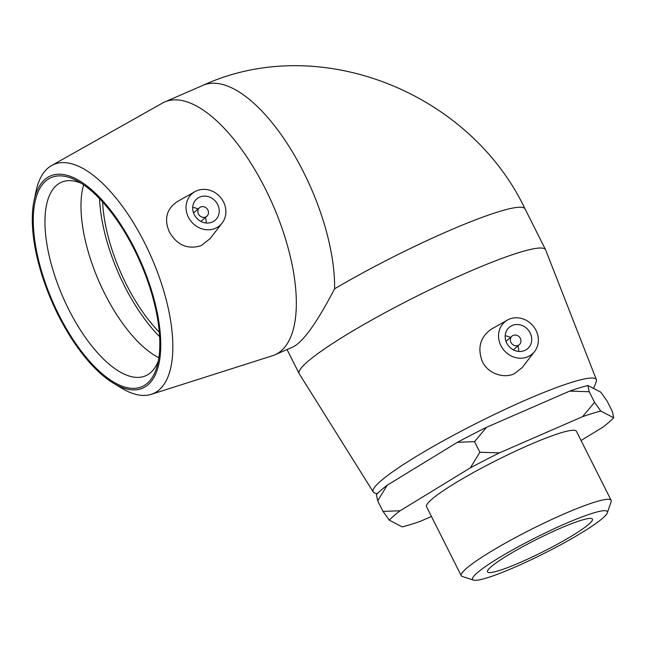 <?xml version="1.0" encoding="UTF-8"?>
<svg xmlns="http://www.w3.org/2000/svg" width="646" height="646" viewBox="0 0 646 646"><rect width="100%" height="100%" fill="white"/><g stroke="black" fill="none" stroke-linecap="round" stroke-linejoin="round"><path stroke-width="0.97" d="M600.78 411.09L594.554 402.329L589.217 391.718L587.908 385.5L600.828 392.195L607.054 400.956L612.384 411.567L613.7 417.784L600.78 411.09A129.458 15.326 -26.7 0 0 582.539 416.694L499.431 452.87L479.881 452.248L470.312 467.882L400.132 510.76L383.038 511.414L389.255 520.175L402.183 526.878A129.458 15.326 -26.7 0 0 420.417 521.274L431.463 516.469M581.053 440.507L602.823 427.2A129.458 15.326 -26.7 0 0 613.7 417.784M377.7 500.803L387.261 485.17A129.458 15.326 153.3 0 0 376.384 494.586L377.7 500.803L383.038 511.414M387.261 485.17L457.449 442.292L474.544 441.638L479.881 452.248M594.554 402.329L582.539 416.694M474.544 441.638L486.559 427.281L569.667 391.105L589.217 391.718M470.312 467.882A129.458 15.326 -26.7 0 1 499.431 452.87M389.255 520.175A129.458 15.326 -26.7 0 1 400.132 510.76M461.252 575.707L426.538 506.674A83.883 9.932 -26.7 0 1 431.722 499.35A83.883 9.932 -26.7 0 1 513.409 452.127A83.883 9.932 -26.7 0 1 576.418 431.294L611.14 500.319A83.883 9.932 153.3 0 0 548.123 521.16A83.883 9.932 153.3 0 0 466.436 568.383A83.883 9.932 153.3 0 0 461.252 575.707A83.883 9.932 153.3 0 0 462.326 576.49L473.526 580.108A75.445 8.931 -26.7 0 1 477.224 572.816A75.445 8.931 -26.7 0 1 554.656 528.501A75.445 8.931 -26.7 0 1 607.361 512.795A75.445 8.931 -26.7 0 1 543.98 553.485A75.445 8.931 -26.7 0 1 473.526 580.108M486.559 427.281A129.458 15.326 153.3 0 0 457.449 442.292M587.908 385.5A129.458 15.326 153.3 0 0 569.667 391.105M158.383 360.791A105.54 44.453 66.5 0 1 145.673 375.778A105.54 44.453 66.5 0 1 62.783 296.756A105.54 44.453 66.5 0 1 61.418 182.253A105.54 44.453 66.5 0 1 81.057 183.157M134.231 249.429A113.979 48.014 -113.5 0 0 76.672 180.622A113.979 48.014 -113.5 0 0 52.504 301.238A113.979 48.014 -113.5 0 0 157.261 365.725A113.979 48.014 -113.5 0 0 134.231 249.429M134.788 248.944A115.666 48.725 66.5 0 1 159.667 359.87A115.666 48.725 66.5 0 1 113.478 383.231A115.666 48.725 66.5 0 1 34.036 200.736A115.666 48.725 66.5 0 1 134.788 248.944M158.892 357.739A105.54 44.453 66.5 0 1 98.83 281.067A105.54 44.453 66.5 0 1 83.633 184.861M113.478 383.231L121.828 388.254A124.896 52.609 -113.5 0 0 151.237 394.343A124.896 52.609 -113.5 0 0 144.825 243.259A124.896 52.609 -113.5 0 0 51.623 165.529A124.896 52.609 -113.5 0 0 36.039 191.208L34.036 200.736M51.623 165.529L162.485 103.094A137.905 58.083 66.5 0 1 164.738 101.971A137.905 58.083 66.5 0 1 265.401 188.923A137.905 58.083 66.5 0 1 274.825 354.856A137.905 58.083 66.5 0 1 272.475 355.736L151.237 394.343M222.135 223.048L210.128 238.624L201.084 245.69C187.671 249.727 177.133 245.214 169.47 232.156C163.858 219.269 166.426 209.11 177.157 201.681L194.955 191.652A21.108 18.976 -130.9 0 1 223.516 201.94A21.108 18.976 -130.9 0 1 222.135 223.048A21.108 18.976 -130.9 0 1 188.414 217.226A21.108 18.976 -130.9 0 1 194.955 191.652M593.601 388.456L596.218 381.778A124.896 14.785 153.3 0 0 596.379 379.719A124.896 14.785 153.3 0 0 526.046 399.914A124.896 14.785 153.3 0 0 373.235 491.945A124.896 14.785 153.3 0 0 374.987 493.051L377.272 493.673M373.235 491.945L299.243 373.776A137.905 16.328 -26.7 0 1 299.155 373.622A137.905 16.328 -26.7 0 1 467.97 272.168A137.905 16.328 -26.7 0 1 545.547 249.695A137.905 16.328 -26.7 0 1 545.628 249.865L596.379 379.719M534.622 351.464L522.178 367.606L514.176 373.808C503.339 378.895 487.593 373.348 482.182 361.211C477.249 347.564 480.358 336.841 491.517 329.04L507.441 320.069A21.108 18.976 -130.9 0 1 509.032 319.277A21.108 18.976 -130.9 0 1 533.426 326.335A21.108 18.976 -130.9 0 1 534.622 351.464A21.108 18.976 -130.9 0 1 527.871 356.721A21.108 18.976 -130.9 0 1 501.361 346.506A21.108 18.976 -130.9 0 1 507.441 320.069M607.361 512.795L611.14 501.651A83.883 9.932 153.3 0 0 611.14 500.319M491.13 566.76A58.721 6.953 -26.7 0 1 548.317 533.709A58.721 6.953 -26.7 0 1 592.422 519.118A58.721 6.953 -26.7 0 1 543.084 551.716A58.721 6.953 -26.7 0 1 487.504 571.888A58.721 6.953 -26.7 0 1 491.13 566.76M159.304 332.181A105.54 44.453 66.5 0 1 102.617 201.98M513.15 335.419A5.628 5.063 49.1 0 0 511.979 336.162A5.628 5.063 49.1 0 0 511.834 343.729A5.628 5.063 49.1 0 0 519.344 344.673A5.628 5.063 49.1 0 0 519.949 337.713A5.628 5.063 49.1 0 0 513.15 335.419M505.196 335.855A14.075 12.654 -130.9 0 1 510.502 337.438M517.874 345.949A14.075 12.654 -130.9 0 1 518.681 351.432M512.173 325.511A14.075 12.654 -130.9 0 1 529.187 331.245A14.075 12.654 -130.9 0 1 527.661 348.638A14.075 12.654 -130.9 0 1 508.887 346.28A14.075 12.654 -130.9 0 1 509.242 327.361A14.075 12.654 -130.9 0 1 512.173 325.511M274.825 354.856L292.969 346.959C303.127 341.976 317 322.604 334.58 288.827A137.905 16.328 -26.7 0 1 447.46 231.389A137.905 16.328 -26.7 0 1 525.045 208.924M207.85 209.966A5.628 5.063 -130.9 0 1 206.857 216.257A5.628 5.063 -130.9 0 1 199.348 215.312A5.628 5.063 -130.9 0 1 199.485 207.746A5.628 5.063 -130.9 0 1 207.85 209.966M205.38 217.532A14.075 12.654 -130.9 0 1 206.187 223.015M192.702 207.439A14.075 12.654 -130.9 0 1 198.015 209.021M217.662 204.491A14.075 12.654 -130.9 0 1 215.175 220.221A14.075 12.654 -130.9 0 1 196.4 217.864A14.075 12.654 -130.9 0 1 196.755 198.944A14.075 12.654 -130.9 0 1 217.662 204.491M159.627 336.679A111.039 46.77 66.5 0 1 99.541 198.677M202.997 85.32A137.905 58.083 66.5 0 1 303.62 172.28A137.905 58.083 66.5 0 1 334.58 288.827M164.738 101.971L202.965 85.337C319.374 31.832 469.723 92.37 525.045 208.916L545.547 249.695M511.979 336.162L506.004 341.33M519.344 344.673L513.368 349.841M299.155 373.622L287.042 349.534M199.485 207.746L193.509 212.922M206.857 216.257L200.882 221.433"/></g></svg>
